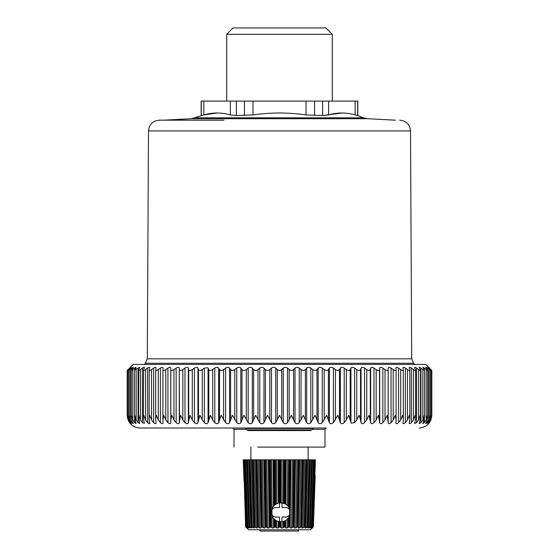 <?xml version="1.0" encoding="UTF-8"?>
<svg xmlns="http://www.w3.org/2000/svg" width="559" height="559" viewBox="0 0 559 559"><rect width="100%" height="100%" fill="white"/><g stroke="black" fill="none" stroke-linecap="round" stroke-linejoin="round"><path stroke-width="0.84" d="M259.942 529.778L259.942 531.05L259.676 529.778M260.18 529.778L259.942 531.05M312.823 527.458L310.329 529.778L248.671 529.778L245.618 526.913L247.106 528.122L246.135 526.92L247.951 528.094L247.302 526.913L249.426 528.038L249.097 526.913L251.515 527.962L251.48 526.913L253.234 527.885L254.177 527.885L254.415 526.913L256.965 528.129L257.832 526.913L260.466 528.129L261.668 526.913L264.337 528.129L265.86 526.913L268.495 528.129L270.311 526.913L272.876 528.129L274.944 526.913L277.383 528.129L279.661 526.913L281.932 528.129L284.377 526.913L286.432 528.129L289.003 526.913L290.792 528.129L293.44 526.913L294.942 528.129L297.605 526.913L298.786 528.129L301.42 526.913L302.258 528.129L304.802 526.913L305.284 528.129L307.702 526.913L307.646 527.969L310.042 526.913L309.693 528.045L311.796 526.913L311.132 528.094L312.921 526.913L311.929 528.122L313.103 527.186M264.882 527.885L263.778 459.812L264.281 459.812L265.371 527.186M246.135 526.913L246.114 526.25M260.18 531.05L298.583 531.05L298.583 529.778M309.043 459.812L308.184 459.812M311.426 459.812L310.734 459.812M313.194 459.812L312.719 459.812M314.479 459.812L315.409 459.812L313.068 527.186M314.633 459.812L313.543 459.812M315.192 475.548L313.389 526.913M312.509 527.186L314.794 459.812L315.248 459.812L312.921 526.913L315.073 459.812M311.615 527.326L311.594 527.885M311.796 526.913L314.095 459.812L311.817 526.955M314.067 460.49L313.99 459.812M314.032 459.812L313.487 459.812L311.3 527.186M311.95 459.812L312.509 459.812L310.301 527.885M312.509 459.812L313.487 459.812M310.042 526.913L312.285 459.812L310.105 527.018M312.264 460.49L312.243 459.812M312.16 459.812L311.524 459.812L309.483 527.186M309.721 459.812L310.469 459.812L308.407 527.885M310.469 459.812L311.524 459.812M307.702 526.913L309.868 459.812L307.827 527.074M309.651 459.812L308.938 459.812L307.08 527.186M305.025 527.885L306.905 459.812L307.827 459.812L305.948 527.885M307.171 459.812L308.938 459.812M307.08 459.812L306.556 459.812L305.018 527.186M301.895 527.885L303.551 459.812L306.556 459.812L304.802 526.913M305.78 459.812L304.138 527.186M303.921 459.812L304.641 459.812L302.978 527.885M303.551 459.812L301.727 527.186M303.81 459.812L302.936 459.812L301.42 526.913M298.324 527.885L299.736 459.812L302.936 459.812L302.105 459.812L300.714 527.186M300.197 459.812L300.959 459.812L299.547 527.885M299.736 459.812L298.003 527.186M299.393 459.812L298.855 459.812L297.605 526.913M298.855 459.812L297.996 459.812L296.878 527.186M294.397 527.885L295.522 459.812L296.857 459.812L295.732 527.885M296.067 459.812L300.071 459.812M295.522 459.812L295.033 459.812L293.915 527.186M295.033 459.812L294.404 459.812L293.44 526.913M294.404 459.812L293.524 459.812L292.706 527.186M290.17 527.885L290.994 459.812L292.42 459.812L291.595 527.885M291.623 459.812L295.935 459.812M290.994 459.812L290.366 459.812L289.772 509.032L289.192 507.698L289.66 459.812L285.488 459.812L285.167 503.778L281.995 502.82L278.068 503.156L274.839 504.889L272.729 507.188L271.947 508.711L272.079 527.885M289.555 527.186L289.772 509.032M289.688 515.733L289.101 517.012L289.003 526.913M288.276 527.186L288.346 518.13L289.101 517.012M288.346 518.13L287.291 519.269L287.228 527.885M285.747 527.885L285.796 520.408L287.291 519.269M285.796 520.408L285.041 520.848L284.992 527.186M285.041 520.848L284.405 521.135L284.377 526.913M283.679 527.186L283.692 521.386L284.405 521.135M283.692 521.386L282.721 521.631L282.707 527.885M282.721 521.631L281.205 521.82L281.191 527.885M278.123 527.885L278.109 521.435L281.205 521.82L280.339 521.813L280.325 527.186M279.661 521.75L279.661 526.913M278.983 521.645L278.997 527.186M278.103 521.435L276.593 520.848L276.607 527.885M275.643 527.186L275.622 520.282L276.593 520.848M275.622 520.282L274.909 519.758L274.944 526.913M273.568 527.885L273.498 518.438L274.909 519.758M274.266 519.22L274.322 527.186M273.498 518.438L271.995 516.013M271.031 527.186L270.556 459.812L274.623 459.812L271.597 459.812L271.947 508.711M267.698 527.885L266.895 459.812L270.556 459.812L269.676 459.812L270.311 526.913M268.963 459.812L269.752 527.186M267.691 459.812L268.32 459.812L269.124 527.885M266.895 459.812L265.791 459.812L266.587 527.186M267.537 459.812L264.91 459.812L265.86 526.913M264.91 459.812L264.281 459.812M263.226 459.812L262.437 459.812L263.541 527.885M262.437 459.812L261.298 459.812L262.395 527.186M263.079 459.812L260.438 459.812L261.668 526.913M260.438 459.812L259.893 459.812L261.27 527.186M259.697 527.885L258.314 459.812L259.544 459.812L260.927 527.885M259.076 459.812L259.893 459.812M258.314 459.812L257.161 459.812L258.537 527.186M258.936 459.812L256.329 459.812L257.832 526.913M256.239 527.885L254.597 459.812L256.329 459.812L255.889 459.812L257.517 527.186M255.323 459.812L255.694 459.812L257.336 527.885M254.597 459.812L253.458 459.812L255.086 527.186M253.458 459.812L252.675 459.812L254.415 526.913M255.197 459.812L252.347 459.812L254.191 527.186M253.234 527.885L251.368 459.812L252.312 459.812L254.177 527.885M251.368 459.812L250.257 459.812L252.109 527.186M250.257 459.812L249.545 459.812L251.48 526.913M249.545 459.812L251.347 527.081M249.461 459.812L248.692 459.812L250.746 527.885M248.692 459.812L247.63 459.812L249.663 527.186M247.63 459.812L246.994 459.812L249.097 526.913M246.994 459.812L249.034 526.997M246.882 460.49L246.896 459.812M248.811 527.885L246.61 459.812L247.183 459.812M246.61 459.812L245.625 459.812L247.805 527.186M245.625 459.812L245.073 459.812L247.302 526.913M246.554 527.186L244.276 459.812L245.073 459.812L247.281 526.962M245.17 459.812L245.541 459.812M247.455 527.291L247.469 527.885M245.953 527.186L243.612 459.812L244.276 459.812L243.829 459.812M243.829 460.483L243.983 459.812M243.612 459.812L245.618 526.913M243.277 459.812L243.997 480.53M246.17 459.812L245.799 459.812M248.091 459.812L247.434 459.812M250.621 459.812L249.775 459.812M274.839 504.889L274.623 459.812L275.489 459.812L275.587 504.33M276.551 503.757L276.453 459.812L279.675 459.812L275.489 459.812M279.668 502.827L279.675 459.812L280.499 459.812L280.387 502.758L281.261 502.758L281.373 459.812L280.499 459.812M281.373 459.812L283.853 459.812L281.373 459.812M285.488 459.812L283.853 459.812L283.741 503.191M285.922 504.225L286.25 459.812L288.779 459.812L288.43 506.531L285.167 503.778M289.66 459.812L291.477 459.812M280.786 502.744L285.307 503.918A9.538 9.531 -90 0 1 281.974 521.75L280.765 521.827M288.43 506.531L289.192 507.698M273.078 459.812L273.414 506.258M273.847 459.812L274.169 505.469M277.963 459.812L278.068 503.156M278.843 459.812L278.941 502.939M282.882 459.812L282.77 502.946M284.72 459.812L284.496 503.463M287.731 459.812L287.389 505.385M279.5 521.729L279.5 517.054L275.971 517.054A4.772 4.765 -90 0 1 271.304 513.253M281.974 521.75L281.974 517.054L285.502 517.054A4.772 4.765 -90 0 0 290.275 512.289A4.772 4.765 -90 0 0 285.502 507.516L281.974 507.516L281.974 502.827M285.488 507.516C291.581 507.181 291.574 517.389 285.488 517.054M271.311 511.296A4.772 4.765 -90 0 1 275.971 507.516L279.5 507.516L279.5 502.848M257.699 447.095L324.975 447.095L324.975 429.284L326.246 428.012L301.909 428.012M234.025 447.095L234.025 429.284L232.754 428.012L139.89 428.012L314.032 428.012A1.272 1.272 0 0 0 313.054 428.467L245.946 428.467L244.968 428.012A1.272 1.272 0 0 1 245.946 428.467A1.272 1.272 0 0 0 244.968 428.012A1.272 1.272 0 0 1 245.946 428.467L247.127 429.878L245.946 428.467M395.947 368.004L396.086 369.576C396.01 370.715 395.052 370.715 393.215 369.576L391.055 368.095C389.323 367.025 388.365 367.025 388.177 368.095L388.142 369.576C387.918 370.715 386.877 370.715 385.018 369.576L382.852 368.095C381.098 367.025 380.057 367.025 379.736 368.095L379.533 369.576C379.163 370.715 378.038 370.715 376.165 369.576L374.006 368.095C372.245 367.025 371.134 367.025 370.673 368.095L370.303 369.576C369.785 370.715 368.598 370.715 366.718 369.576L364.573 368.095C362.812 367.025 361.638 367.025 361.051 368.095L360.513 369.576C359.856 370.715 358.599 370.715 356.74 369.576L354.623 368.095C352.876 367.025 351.639 367.025 350.926 368.095L350.22 369.576C349.431 370.715 348.117 370.715 346.28 369.576L344.211 368.095C342.485 367.025 341.2 367.025 340.354 368.095L339.495 369.576C338.572 370.715 337.21 370.715 335.407 369.576L333.395 368.095C331.704 367.025 330.376 367.025 329.412 368.095L328.399 369.576C327.35 370.715 325.953 370.715 324.192 369.576L322.25 368.095C320.6 367.025 319.238 367.025 318.162 368.095L317.002 369.576C315.835 370.715 314.403 370.715 312.698 369.576L310.839 368.095C309.246 367.025 307.855 367.025 306.674 368.095L305.375 369.576C304.096 370.715 302.643 370.715 301.008 369.576L299.233 368.095C297.702 367.025 296.298 367.025 295.019 368.095L293.587 369.576L293.587 419.942L291.449 415.295L287.508 422.667C286.054 424.015 284.643 424.015 283.266 422.667L279.5 415.295L275.734 422.667C274.357 424.015 272.946 424.015 271.492 422.667L267.551 415.295L263.981 422.667C262.695 424.015 261.291 424.015 259.767 422.667L255.673 415.295L252.326 422.667C251.138 424.015 249.754 424.015 248.161 422.667L243.941 415.295L240.838 422.667C239.755 424.015 238.393 424.015 236.75 422.667L236.757 422.667M236.75 368.095L234.808 369.576C233.047 370.715 231.643 370.715 230.601 369.576L230.601 419.942L232.425 415.295L236.75 422.667L236.75 368.095C238.4 367.025 239.762 367.025 240.838 368.095L241.998 369.576L241.998 419.942M230.601 419.942L229.588 422.667C228.617 424.015 227.289 424.015 225.605 422.667C227.289 424.015 228.617 424.015 229.588 422.667L229.588 368.095L230.601 369.576M225.605 368.095L223.593 369.576C221.783 370.715 220.421 370.715 219.505 369.576L219.505 419.942L221.203 415.295L225.605 422.667L225.605 368.095C227.296 367.025 228.624 367.025 229.588 368.095M219.505 419.942L218.646 422.667C217.793 424.015 216.508 424.015 214.789 422.667L212.72 419.942L210.345 415.295L208.074 422.667C207.347 424.015 206.117 424.015 204.377 422.667L202.26 419.942L199.905 415.295L197.949 422.667C197.348 424.015 196.174 424.015 194.427 422.667L192.282 419.942L189.962 415.295L188.327 422.667C187.852 424.015 186.748 424.015 184.994 422.667L182.835 419.942L180.571 415.295L179.264 422.667C178.929 424.015 177.888 424.015 176.148 422.667L176.176 422.695M176.148 368.095L173.982 369.576C172.116 370.715 171.075 370.715 170.858 369.576L170.858 419.942L171.788 415.295L173.982 419.942L176.148 422.667L176.148 368.095C177.902 367.025 178.943 367.025 179.264 368.095L179.467 419.942M170.858 419.942L170.823 422.667C170.621 424.015 169.656 424.015 167.945 422.667L167.973 422.695M167.945 368.095L165.785 369.576C163.941 370.715 162.983 370.715 162.914 369.576L162.914 419.942L163.668 415.295L165.785 419.942L167.945 422.667L167.945 368.095C169.677 367.025 170.635 367.025 170.823 368.095L170.858 369.604M162.914 419.942L163.053 422.842M163.046 422.667C162.983 424.015 162.11 424.015 160.419 422.667L158.288 419.942L156.261 415.295L155.654 419.138L156.024 423.037M155.989 422.667C156.066 424.015 155.276 424.015 153.634 422.667L153.676 422.709M153.634 368.095L151.538 369.576C149.777 370.715 149.001 370.715 149.225 369.576L149.148 418.684L149.616 415.295L151.538 419.942L153.634 422.667L153.634 368.095C155.297 367.025 156.08 367.025 155.989 368.095L155.688 369.576C155.612 370.715 156.478 370.715 158.288 369.576L158.288 419.942M149.148 418.684L149.519 423.687M149.7 422.667C149.91 424.015 149.218 424.015 147.625 422.667L147.667 422.702M147.625 368.095L145.578 369.576C143.873 370.715 143.202 370.715 143.565 369.576L143.425 418.216L143.775 415.295L145.578 419.942L147.625 422.667L147.625 368.095C149.232 367.025 149.924 367.025 149.7 368.095L149.225 369.576M143.425 418.216L144.341 423.359L142.461 422.702M142.426 368.095L140.442 369.576C138.8 370.715 138.241 370.715 138.744 369.576L138.527 417.741L138.765 415.295L140.442 419.942L142.426 422.667L142.426 368.095C143.977 367.025 144.564 367.025 144.201 368.095L143.565 369.576M138.527 417.741L139.764 423.47L138.129 422.723M138.073 368.095L134.467 370.303L134.467 417.259L134.628 415.295L136.158 419.942L138.073 422.667L138.073 368.095C139.554 367.025 140.043 367.025 139.54 368.095L138.744 369.576M134.467 417.259L136.068 423.568L134.642 422.716M135.683 367.354L136.075 367.396L135.746 368.095C136.375 367.025 135.991 367.025 134.593 368.095L132.769 369.576C131.295 370.715 130.946 370.715 131.735 369.576L131.295 370.365L131.295 416.769L131.379 415.295L132.769 419.942L134.593 422.667L134.593 418.943M131.295 416.769L131.735 419.942L133.182 423.701M132.832 422.667C133.573 424.015 133.301 424.015 132.008 422.667L132.05 422.716M129.01 370.414L129.01 416.28L129.045 415.295L130.275 419.942L132.008 422.667L132.008 420.787M129.01 416.28L129.583 419.942L130.827 422.667C131.686 424.015 131.526 424.015 130.331 422.667C131.526 424.015 131.686 424.015 130.827 422.667M127.634 370.442L127.634 415.784L128.71 419.942L130.331 422.667L130.331 421.759M127.641 415.295L128.36 419.942L129.737 422.667C130.715 424.015 130.659 424.015 129.576 422.667C130.659 424.015 130.715 424.015 129.737 422.667M431.827 415.616L431.827 370.449L425.79 364.412L133.21 364.412L127.172 370.449L127.172 415.295L128.067 419.942L129.576 422.408M139.89 428.012C132.162 427.258 127.927 423.016 127.172 415.295L127.172 415.616M170.823 422.688L170.823 368.095M179.264 422.695L179.264 368.095M188.32 422.695L188.327 368.095L188.697 369.576L188.697 419.942M197.942 422.695L197.949 368.095L198.487 369.576L198.487 419.942M360.513 369.576L360.513 419.942L359.095 415.295L356.74 419.942L354.623 422.667L351.206 423.198L348.655 415.295L346.28 419.942L344.211 422.667C342.492 424.015 341.207 424.015 340.354 422.667L337.797 415.295L333.395 422.667C331.711 424.015 330.383 424.015 329.412 422.667L326.575 415.295L322.25 422.667C320.6 424.015 319.245 424.015 318.162 422.667L315.059 415.295L310.839 422.667C309.246 424.015 307.862 424.015 306.674 422.667L303.327 415.295L299.233 422.667C297.702 424.015 296.298 424.015 295.019 422.667L293.587 419.942M252.305 422.695L252.326 368.095L253.625 369.576L253.625 419.942M263.96 422.695L263.981 368.095L265.413 369.576L265.413 419.942M286.103 423.603L287.508 422.667L287.508 368.095L289.178 369.576L289.178 419.942M310.804 422.695L310.839 368.095M322.236 422.674L322.25 368.095M333.381 422.674L333.395 368.095M344.183 422.695L344.211 368.095M385.018 369.576L385.018 419.942L387.212 415.295L388.177 422.674C388.379 424.015 389.337 424.015 391.055 422.667L391.027 422.695M402.976 367.878L403.312 369.576C403.381 370.715 402.515 370.715 400.712 369.576L400.712 419.942L402.739 415.295L403.346 419.138L403.011 422.667C402.934 424.015 403.717 424.015 405.366 422.667L407.462 419.942L409.384 415.295L409.852 418.684L409.3 422.667C409.09 424.015 409.782 424.015 411.375 422.667L411.333 422.702M419.229 367.473L420.473 370.212L420.473 417.741L420.235 415.295L418.558 419.942L416.574 422.667L414.659 423.359L414.806 423.68M422.932 367.424L424.533 370.303L424.533 417.259L424.372 415.295L422.842 419.942L420.927 422.667L419.299 423.666M426.971 422.688L426.992 422.667C425.699 424.015 425.427 424.015 426.168 422.667L425.72 423.631M428.173 368.095C427.293 367.025 427.46 367.025 428.669 368.095C427.46 367.025 427.293 367.025 428.173 368.095L429.417 369.576C430.332 370.715 430.102 370.715 428.725 369.576L428.725 419.942L429.955 415.295L429.99 416.28L429.417 419.942L428.173 422.667C427.314 424.015 427.474 424.015 428.669 422.667C427.474 424.015 427.307 424.015 428.173 422.667C427.307 424.015 427.474 424.015 428.669 422.667L430.29 419.942L431.366 415.784L431.366 370.442M431.359 415.295L430.64 419.942L429.263 422.667C428.285 424.015 428.341 424.015 429.424 422.667C428.341 424.015 428.285 424.015 429.263 422.667C428.285 424.015 428.341 424.015 429.424 422.667L430.933 419.942L431.827 415.295C431.073 423.016 426.838 427.258 419.11 428.012M428.725 419.942L426.992 422.667L426.992 420.787M425.72 367.333L427.265 369.576C428.047 370.715 427.705 370.715 426.231 369.576L426.231 419.942L427.621 415.295L427.705 416.769L427.265 419.942L426.168 422.667M426.231 419.942L424.407 422.667L422.932 423.568L424.533 417.259M419.236 423.456L420.473 417.741M414.659 423.359L415.575 418.216L415.225 415.295L413.422 419.942L411.375 422.667L411.375 368.095L413.422 369.576L413.422 419.942M409.23 423.191L409.3 422.667M400.712 419.942L398.581 422.667C396.89 424.015 396.017 424.015 395.954 422.667L395.947 422.842M393.215 369.576L393.215 419.942L395.332 415.295L396.086 419.942L395.954 422.667M396.086 369.576L396.086 419.942M393.215 419.942L391.055 422.667L391.055 368.095M385.018 419.942L382.852 422.667C381.112 424.015 380.071 424.015 379.736 422.667L378.429 415.295L376.165 419.942L374.006 422.667C372.252 424.015 371.141 424.015 370.673 422.667L369.038 415.295L366.718 419.942L364.573 422.667C362.826 424.015 361.652 424.015 361.051 422.667L360.513 419.942M293.587 369.576C292.203 370.715 290.736 370.715 289.178 369.576M265.413 369.576C266.79 370.715 268.257 370.715 269.822 369.576L271.492 368.095C272.946 367.025 274.357 367.025 275.734 368.095L277.285 369.576C278.759 370.715 280.234 370.715 281.715 369.576L283.266 368.095C284.636 367.025 286.054 367.025 287.508 368.095M253.625 369.576C254.897 370.715 256.357 370.715 257.992 369.576L259.767 368.095C261.298 367.025 262.702 367.025 263.981 368.095M241.998 369.576C243.158 370.715 244.59 370.715 246.302 369.576L248.161 368.095C249.754 367.025 251.145 367.025 252.326 368.095M198.487 369.576C199.137 370.715 200.395 370.715 202.26 369.576L204.377 368.095L207.794 367.696L208.78 369.576C209.562 370.715 210.876 370.715 212.72 369.576L214.789 368.095C216.515 367.025 217.8 367.025 218.646 368.095L219.505 369.576M188.697 369.576C189.208 370.715 190.402 370.715 192.282 369.576L194.427 368.095C196.181 367.025 197.362 367.025 197.949 368.095M179.467 369.576C179.837 370.715 180.955 370.715 182.835 369.576L184.994 368.095C186.755 367.025 187.866 367.025 188.327 368.095M158.288 369.576L160.419 368.095C162.124 367.025 162.997 367.025 163.046 368.095L162.914 369.576M155.654 419.138L155.688 369.576M144.348 367.563L144.201 368.095M139.771 367.473L139.54 368.095M134.467 370.303L135.746 368.095M130.275 419.942L130.275 369.576C128.898 370.715 128.668 370.715 129.583 369.576C128.668 370.715 128.898 370.715 130.275 369.576L132.008 368.095C133.315 367.025 133.594 367.025 132.832 368.095L131.735 369.576M133.154 367.284L132.832 368.095M130.827 368.095C131.707 367.025 131.54 367.025 130.331 368.095C131.54 367.025 131.707 367.025 130.827 368.095L129.583 369.576M130.331 368.688L130.331 368.095L128.71 369.576C127.431 370.715 127.319 370.715 128.36 369.576C127.319 370.715 127.431 370.715 128.71 369.576L128.71 419.942M129.737 368.095C130.736 367.025 130.68 367.025 129.576 368.095C130.68 367.025 130.736 367.025 129.737 368.095L128.36 369.576M129.576 368.276L128.067 369.576C126.907 370.715 126.907 370.715 128.067 369.576L128.067 369.89M301.008 419.942L301.056 369.611M312.698 419.942L312.754 369.618M335.407 419.942L335.47 369.618M346.28 419.942L346.335 369.611M366.718 419.942L366.795 369.625M376.165 419.942L376.186 369.59M409.23 367.759L409.775 369.576C409.992 370.715 409.223 370.715 407.462 369.576L407.511 369.604M420.256 369.576C420.759 370.715 420.193 370.715 418.558 369.576L418.6 369.604M424.533 370.303L422.911 369.632M429.424 368.276L429.424 368.095C428.32 367.025 428.264 367.025 429.263 368.095C428.264 367.025 428.32 367.025 429.424 368.095L430.933 369.576C432.093 370.715 432.093 370.715 430.933 369.576C432.093 370.715 432.093 370.715 430.933 369.576L430.933 369.89M429.263 368.095L430.64 369.576C431.681 370.715 431.569 370.715 430.29 369.576L430.29 419.942M430.64 369.576C431.681 370.715 431.569 370.715 430.29 369.576L428.669 368.095L428.669 368.688M429.417 369.576C430.332 370.715 430.102 370.715 428.725 369.576L426.992 368.095L426.992 369.206M426.168 368.095C425.406 367.025 425.685 367.025 426.992 368.095M427.265 369.576L427.705 370.365L427.705 416.769M423.254 368.095C422.625 367.025 423.009 367.025 424.407 368.095L426.231 369.576M419.46 368.095C418.957 367.025 419.446 367.025 420.927 368.095L422.842 369.576L422.842 419.942M414.652 367.563L414.799 368.095C414.429 367.025 415.023 367.025 416.574 368.095L418.558 369.576L418.558 419.942M414.799 368.095L415.575 370.114L415.575 418.216M415.435 369.576C415.798 370.715 415.127 370.715 413.422 369.576M409.3 368.095C409.076 367.025 409.768 367.025 411.375 368.095M409.775 369.576L409.852 418.684M403.011 368.095C402.92 367.025 403.703 367.025 405.366 368.095L407.462 369.576L407.462 419.942M403.312 369.576L403.346 419.138M395.954 368.095C396.003 367.025 396.876 367.025 398.581 368.095L400.712 369.576M276.286 430.556L270.214 430.556M260.131 430.556L248.587 430.556A1.908 1.908 0 0 1 247.127 429.878A1.908 1.908 0 0 0 248.587 430.556L258.195 430.556M311.873 429.878L310.413 430.556L248.587 430.556A1.908 1.908 0 0 1 247.127 429.878L311.873 429.878L313.054 428.467M268.02 430.556L276.901 430.556M275.922 430.556L268.481 430.556M301.063 430.556L279.5 430.556M144.299 364.412L145.431 363.273L413.569 363.273L411.704 358.815L410.509 130.932L148.491 130.932C149.155 124.391 152.761 120.807 159.301 120.171L223.921 120.171M341.863 113.03L322.627 115.559L306.018 114.937L306.018 101.095L357.83 101.095L357.83 115.559L355.168 114.937L355.168 101.095M395.43 120.171L367.473 118.711L191.527 118.711L203.832 114.937C212.672 112.373 221.511 112.373 230.35 114.937L236.373 115.559L252.982 114.937C270.654 112.373 288.332 112.373 306.018 114.937M217.046 113.03L203.832 114.937L203.832 101.095L306.018 101.095M236.373 101.095L236.373 115.559L230.35 114.937L230.35 101.095M322.627 101.095L322.627 115.559L328.65 114.937C337.482 112.373 346.321 112.373 355.168 114.937M201.17 115.559L201.17 101.095L203.832 101.095M226.709 101.095L226.709 34.309L332.291 34.309L332.291 101.095M332.291 34.309L325.932 27.95L233.068 27.95L226.709 34.309M260.431 529.778L260.431 531.05M234.025 429.284L246.631 429.284M312.369 429.284L324.975 429.284M283.266 368.095L283.266 422.667M281.715 369.576L281.715 419.942M277.285 369.576L277.285 419.942M275.734 368.095L275.734 422.667M271.492 368.095L271.492 422.667M269.822 369.576L269.822 419.942M259.767 368.095L259.767 422.667M257.992 369.576L257.992 419.942M248.161 368.095L248.161 422.667M246.302 369.576L246.302 419.942M240.838 368.095L240.838 422.667M234.808 369.576L234.808 419.942M223.593 369.576L223.593 419.942M218.646 368.095L218.646 422.667M214.789 368.095L214.789 422.667M212.72 369.576L212.72 419.942M208.78 369.576L208.78 419.942M208.074 368.095L208.074 422.667M204.377 368.095L204.377 422.667M202.26 369.576L202.26 419.942M194.427 368.095L194.427 422.667M192.282 369.576L192.282 419.942M184.994 368.095L184.994 422.667M182.835 369.576L182.835 419.942M173.982 369.576L173.982 419.942M165.785 369.576L165.785 419.942M162.914 369.827L162.914 419.236M160.419 368.095L160.419 422.667M151.538 369.576L151.538 419.942M145.578 369.576L145.578 419.942M140.442 369.576L140.442 419.942M136.158 369.576L136.158 419.942M134.593 368.095L134.593 369.918M132.769 369.576L132.769 419.942M132.008 368.095L132.008 369.206M128.067 419.019L128.067 419.942M354.623 368.095L354.623 422.667M350.926 368.095L350.926 422.667M350.22 369.576L350.22 419.942M340.354 368.095L340.354 422.667M339.495 369.576L339.495 419.942M329.412 368.095L329.412 422.667M328.399 369.576L328.399 419.942M324.192 369.576L324.192 419.942M318.162 368.095L318.162 422.667M317.002 369.576L317.002 419.942M306.674 368.095L306.674 422.667M305.375 369.576L305.375 419.942M299.233 368.095L299.233 422.667M295.019 368.095L295.019 422.667M430.933 419.019L430.933 419.942M428.669 421.759L428.669 422.667M424.407 368.095L424.407 369.918M424.407 418.943L424.407 422.667M420.927 368.095L420.927 422.667M416.574 368.095L416.574 422.667M405.366 368.095L405.366 422.667M398.581 368.095L398.581 422.667M396.086 369.827L396.086 419.236M388.177 368.095L388.177 422.667M388.142 369.576L388.142 419.942M382.852 368.095L382.852 422.667M379.736 368.095L379.736 422.667M379.533 369.576L379.533 419.942M374.006 368.095L374.006 422.667M370.673 368.095L370.673 422.667M370.303 369.576L370.303 419.942M364.573 368.095L364.573 422.667M361.051 368.095L361.051 422.667M356.74 369.576L356.74 419.942M271.953 429.878L270.214 429.878M247.127 429.878A1.908 1.908 0 0 0 248.587 430.556M411.704 358.815L147.297 358.815L145.431 363.273M195.622 117.802L363.378 117.802L367.473 118.711M314.563 115.559L314.563 101.095M252.982 114.937L252.982 101.095M244.437 115.559L244.437 101.095M201.31 115.559L201.31 101.095M357.69 115.559L357.69 101.095M328.65 114.937L328.65 101.095M245.01 459.812L245.031 460.49M250.879 447.095L250.879 459.812M308.121 447.095L308.121 459.812M247.406 428.012L246.91 428.012M429.99 370.414L429.99 416.28M413.569 363.273L414.701 364.412M148.491 130.932L147.297 358.815M410.509 130.932C409.845 124.391 406.239 120.807 399.699 120.171M191.527 118.711L163.57 120.171M357.83 115.559L363.378 117.802"/></g></svg>
